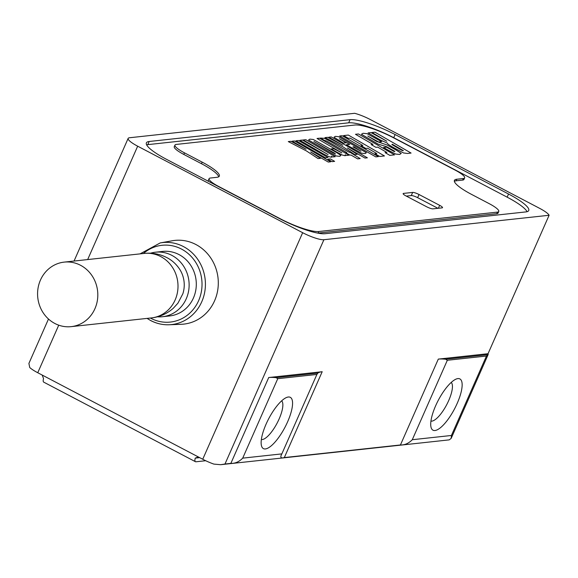 <?xml version="1.0" encoding="UTF-8"?>
<svg xmlns="http://www.w3.org/2000/svg" width="578" height="578" viewBox="0 0 578 578"><rect width="100%" height="100%" fill="white"/><g stroke="black" fill="none" stroke-linecap="round" stroke-linejoin="round"><path stroke-width="0.87" d="M205.696 460.724L195.942 461.786A7.015 2.225 -62.3 0 1 195.458 461.706A7.015 2.225 -62.3 0 1 195.256 458.108L199.656 457.632M195.256 458.108L198.319 456.931L202.734 459.25A17.542 3.468 23.8 0 0 213.874 464.098L220.608 464.698L224.979 464.018L323.911 239.718A17.542 3.468 23.8 0 1 302.655 232.703L137.672 146.191A17.542 3.468 23.8 0 1 128.143 138.402A17.542 3.468 23.8 0 1 129.465 137.759L354.654 113.302A17.542 3.468 23.8 0 1 370.267 119.53L539.664 208.362A17.542 3.468 23.8 0 1 549.1 215.262L323.911 239.718M48.487 319.02L28.9 363.418L29.745 367.543A17.542 3.468 23.8 0 0 37.751 372.738L42.172 375.05L43.531 378.554A7.015 2.225 -62.3 0 0 43.733 382.145L195.458 461.706M150.815 320.573A41.248 38.249 -96.2 0 0 169.108 324.764L181.239 324.301A42.1 39.044 -96.2 0 0 217.566 291.059A42.1 39.044 -96.2 0 0 195.877 244.508A42.1 39.044 -96.2 0 0 172.172 240.78L160.222 242.926L140.057 253.879M438.305 359.104L400.438 444.959C404.752 445.139 408.704 443.391 412.287 439.721L447.329 360.275L445.645 359.241A71.918 14.212 23.8 0 0 438.305 359.104L488.042 353.707L549.1 215.262M400.438 444.959L284.325 457.574C280.792 458.564 279.962 457.335 281.847 453.889L316.889 374.443L277.751 378.691L276.067 377.658A71.918 14.212 23.8 0 0 268.727 377.528L322.192 371.719A71.918 14.212 23.8 0 0 317.792 373.128L316.889 374.443M224.979 464.018L230.86 463.375C235.174 463.556 239.126 461.808 242.709 458.137L277.751 378.691M412.287 439.721L451.425 435.472L451.172 438.377L449.214 439.872L220.608 464.698M451.425 435.472L486.466 356.026L447.329 360.275M457.191 403.393A28.943 9.19 -62.3 0 1 441.686 426.651A28.943 9.19 -62.3 0 1 431.036 427.286A28.943 9.19 -62.3 0 1 435.668 405.727A28.943 9.19 -62.3 0 1 456.367 378.98A28.943 9.19 -62.3 0 1 457.191 403.393M287.613 421.81A28.943 9.19 -62.3 0 1 272.108 445.067A28.943 9.19 -62.3 0 1 261.458 445.703A28.943 9.19 -62.3 0 1 266.09 424.144A28.943 9.19 -62.3 0 1 286.789 397.397A28.943 9.19 -62.3 0 1 287.613 421.81M451.23 382.419A21.928 6.965 117.7 0 1 448.687 400.583A21.928 6.965 -62.3 0 1 430.95 421.102M261.364 439.518A21.928 6.965 -62.3 0 0 279.109 418.999A21.928 6.965 117.7 0 0 281.652 400.836M325.06 233.714L525.951 211.902A37.187 7.348 23.8 0 0 528.74 210.529A37.187 7.348 23.8 0 0 508.546 194.02L395.121 134.544A37.187 7.348 23.8 0 0 350.066 119.675L149.182 141.487A37.187 7.348 23.8 0 0 146.386 142.86A37.187 7.348 23.8 0 0 166.58 159.369L280.005 218.845A37.187 7.348 23.8 0 0 325.06 233.714M486.466 356.026L488.114 354.632A17.542 3.468 23.8 0 0 488.128 354.589A17.542 3.468 23.8 0 0 488.042 353.707M488.114 354.632L445.645 359.241M317.792 373.128L276.067 377.658M527.107 211.685A37.187 7.348 23.8 0 0 507.159 197.17L393.734 137.694A37.187 7.348 23.8 0 0 348.679 122.818L147.795 144.637A37.187 7.348 23.8 0 0 146.631 144.847M317.77 233.122A31.573 6.242 23.8 0 0 318.059 233.093L496.769 213.687A17.542 3.468 23.8 0 0 498.084 213.036L498.778 211.461A17.542 3.468 23.8 0 0 489.248 203.68L471.576 194.41A31.573 6.242 -156.2 0 1 454.424 180.394A31.573 6.242 -156.2 0 1 456.801 179.231L463.325 178.523A17.542 3.468 23.8 0 0 464.64 177.872A17.542 3.468 23.8 0 0 455.117 170.091L393.242 137.643A31.573 6.242 23.8 0 0 354.993 125.014L176.283 144.428A17.542 3.468 23.8 0 0 174.961 145.071A17.542 3.468 23.8 0 0 184.49 152.859L202.163 162.129A31.573 6.242 -156.2 0 1 219.315 176.146A31.573 6.242 -156.2 0 1 216.938 177.309L210.421 178.017A17.542 3.468 23.8 0 0 209.099 178.66A17.542 3.468 23.8 0 0 218.629 186.448L280.496 218.889A31.573 6.242 23.8 0 0 318.753 231.518L497.463 212.112A17.542 3.468 23.8 0 0 498.778 211.461M464.64 177.872L463.946 179.447A17.542 3.468 23.8 0 1 462.631 180.098L456.107 180.806A31.573 6.242 23.8 0 0 454.359 181.297M174.961 145.071L174.267 146.646A17.542 3.468 23.8 0 0 183.797 154.434L201.469 163.704L202.163 162.129M218.694 176.81A31.573 6.242 23.8 0 0 201.469 163.704M209.099 178.66L208.405 180.235A17.542 3.468 23.8 0 0 208.68 181.441M439.663 205.334L419.036 194.519A5.26 1.04 23.8 0 0 412.663 192.416L403.531 193.406A5.26 1.04 23.8 0 0 403.133 193.601A5.26 1.04 23.8 0 0 405.994 195.935L426.615 206.751A5.26 1.04 23.8 0 0 432.994 208.853L442.119 207.863A5.26 1.04 23.8 0 0 442.517 207.668A5.26 1.04 23.8 0 0 439.663 205.334L438.362 208.275M437.958 208.318L417.648 197.669A5.26 1.04 23.8 0 0 411.276 195.559L406.305 196.101M155.504 252.203A32.447 30.092 -96.2 0 1 171.839 255.36A32.447 30.092 83.8 0 1 188.739 290.207A32.447 30.092 83.8 0 1 162.512 316.722L169.686 315.942A32.447 30.092 -96.2 0 0 195.913 289.426A32.447 30.092 -96.2 0 0 179.014 254.58A32.447 30.092 -96.2 0 0 162.678 251.423L155.504 252.203A32.447 30.092 -96.2 0 0 150.497 253.215M162.512 316.722A32.447 30.092 83.8 0 1 157.404 316.809M182.843 293.797L177.93 303.19L173.328 308.226C167.006 313.767 159.687 317.004 151.385 317.929A32.447 30.092 83.8 0 0 177.612 291.413A32.447 30.092 83.8 0 0 160.713 256.567A32.447 30.092 -96.2 0 0 144.377 253.41C152.245 252.579 159.701 253.959 166.753 257.557C172.309 260.389 176.817 264.616 180.285 270.229A27.188 25.215 83.8 0 1 182.85 293.79M80.53 265.273A32.447 30.092 83.8 0 1 97.422 300.119A32.447 30.092 83.8 0 1 71.195 326.642A32.447 30.092 83.8 0 1 54.859 323.485A32.447 30.092 -96.2 0 1 37.967 288.639A32.447 30.092 -96.2 0 1 64.187 262.116A32.447 30.092 -96.2 0 1 80.53 265.273M403.393 150.656L402.274 150.555L391.891 144.551L392.361 144.276L403.393 150.656M411.074 153.062L374.941 132.174L371.972 132.499L386.769 141.213L371.033 132.6L368.085 132.918L380.36 140.013L387.267 143.084L388.178 144.327L392.159 146.834L403.495 152.946L407.447 153.459L411.074 153.062M389.03 150.648L395.655 154.051L399.665 154.449L401.233 153.416L395.894 149.904L386.913 144.926L376.596 141.437L367.81 136.068L378.669 142.007L381.661 141.682L367.117 133.699L363.071 133.287L361.416 134.277L378.055 144.081L386.639 146.704L393.791 150.75L394.875 151.436L394.16 151.515L386.53 147.18L383.575 147.498L389.03 150.648M394.579 154.853L358.439 133.966L355.477 134.291L372.926 144.377L371.148 144.565L375.91 147.318L377.687 147.123L386.899 152.448L385.121 152.643L389.839 155.366L394.579 154.853M384.464 155.952L348.324 135.064L343.585 135.577L348.346 138.33L350.124 138.135L362.811 145.475L361.04 145.663L365.795 148.416L367.572 148.221L376.784 153.546L375.006 153.741L379.724 156.465L384.464 155.952M378.344 156.616L342.212 135.729L339.676 136.003L375.808 156.891L378.344 156.616M353.794 146.783L360.947 151.212L352.977 146.87L353.794 146.783M349.704 144.421L346.323 144.789L361.553 153.192L365.101 153.596L366.38 152.7L338.78 136.74L335.327 136.357L334.005 137.261L343.39 143.091L345.962 142.809L339.373 138.72L349.704 144.421M367.377 157.808L331.245 136.921L328.853 137.181L342.783 145.23L327.61 137.318L325.002 137.6L343.188 146.964L354.769 154.593L357.182 154.333L347.392 147.997L364.993 158.069L367.377 157.808M360.159 158.589L350.044 152.289L349.379 152.361L329.973 141.148L324.496 138.337L320.429 138.063L324.468 140.403L326.859 141.097L346.829 152.635L345.832 152.751L349.936 155.121L350.94 155.012L357.609 158.871L360.159 158.589M336.533 151.963L342.407 155.07L345.247 155.749L345.225 154.767L346.439 155.475L348.975 155.193L319.555 138.193L317.019 138.467L341.851 152.881L333.694 148.662L331.273 148.929L336.533 151.963M334.445 153.076L335.493 153.972L333.629 153.163L313.897 141.487L334.445 153.076M336.902 152.744L313.327 139.508L309.873 139.125L308.551 140.028L336.1 155.952L339.647 156.356L340.926 155.46L336.902 152.744M322.64 153.473L328.557 156.587L331.432 157.252L331.801 156.949L331.454 156.262L332.675 156.963L335.211 156.689L305.784 139.688L303.248 139.963L328.073 154.586L302.439 140.049L299.888 140.324L322.64 153.473M327.95 157.512L298.479 140.476L295.943 140.757L325.414 157.787L327.95 157.512M334.619 161.363L330.385 158.914L327.849 159.188L332.083 161.638L334.619 161.363M330.667 161.797L294.527 140.909L292.136 141.169L306.065 149.218L290.893 141.299L288.285 141.588L306.47 150.952L318.052 158.582L320.465 158.321L310.675 151.985L328.275 162.057L330.667 161.797M42.172 375.05L198.319 456.931M37.751 372.738L58.732 325.176M87.668 259.565L137.672 146.191M202.734 459.25L302.655 232.703M281.847 453.889L242.709 458.137M322.192 371.719L284.325 457.574M230.86 463.375L268.727 377.528M149.182 141.487L147.795 144.637M350.066 119.675L348.679 122.818M395.121 134.544L393.734 137.694M508.546 194.02L507.159 197.17M496.769 213.687L497.463 212.112M318.059 233.093L318.753 231.518M183.797 154.434L184.49 152.859M462.631 180.098L463.325 178.523M456.107 180.806L456.801 179.231M419.036 194.519L417.648 197.669M403.531 193.406L403.256 194.02M412.663 192.416L411.276 195.559M147.065 318.399L150.663 320.544C156.515 323.579 162.664 324.988 169.108 324.764A41.248 38.249 -96.2 0 0 204.699 292.193A41.248 38.249 -96.2 0 0 183.45 246.582A41.248 38.249 -96.2 0 0 160.222 242.926M150.381 318.037A38.618 35.814 -96.2 0 0 150.901 318.319A38.618 35.814 -96.2 0 0 198.608 300.69A38.618 35.814 -96.2 0 0 181.456 249.046A38.618 35.814 -96.2 0 0 143.38 253.518M451.172 438.377L488.128 354.589M74.049 261.046L128.143 138.402M151.385 317.929L71.195 326.642M144.377 253.41L64.187 262.116"/></g></svg>
